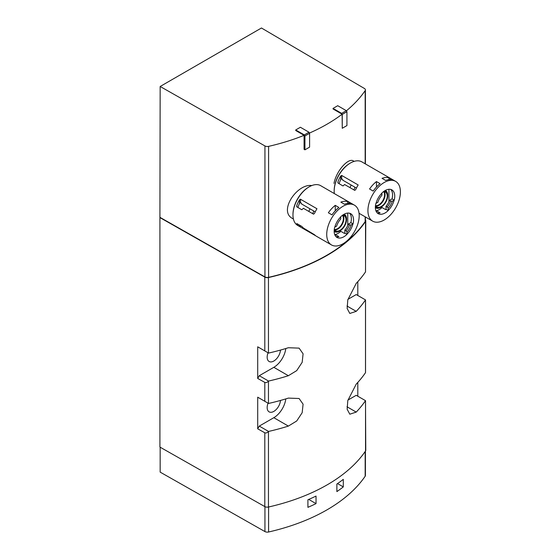 <?xml version="1.0" encoding="UTF-8"?>
<svg xmlns="http://www.w3.org/2000/svg" width="560" height="560" viewBox="0 0 560 560"><rect width="100%" height="100%" fill="white"/><g stroke="black" fill="none" stroke-linecap="round" stroke-linejoin="round"><path stroke-width="0.84" d="M354.144 161.371L353.409 160.951C348.67 157.43 336.392 170.471 333.984 183.407M304.073 135.331L304.073 149.324L304.934 149.821L304.934 135.968L304.332 134.918L295.722 129.955L295.722 130.515L304.073 135.331A171.717 99.141 0 0 1 268.597 146.363L268.597 277.333A171.717 99.141 0 0 0 365.169 221.578A3.43 1.981 0 0 0 365.414 220.85L365.414 216.958M346.402 110.817A171.717 99.141 0 0 0 365.169 90.608A3.43 1.981 0 0 0 365.414 89.88A3.43 1.981 0 0 0 364.427 88.494L261.464 28L160.16 86.485L264.936 145.936A3.43 1.981 0 0 0 268.597 146.363M342.125 114.205L342.258 128.275L342.258 114.422L341.649 113.372L333.046 108.402L333.046 108.962L342.125 114.205A171.717 99.141 0 0 1 309.477 133.056M311.78 185.563C297.234 183.309 278.012 211.365 292.67 218.575L293.405 219.002M365.771 220.78L365.498 271.929A171.374 98.938 180 0 1 356.223 283.367L347.788 299.859L347.158 308.525L349.818 313.446L356.223 311.346A171.374 98.938 0 0 0 365.498 299.908L365.498 372.673A171.374 98.938 180 0 1 356.223 384.111L347.788 400.603L347.158 409.276L349.818 414.197L356.223 412.097A171.374 98.938 0 0 0 365.498 400.659L365.771 450.254A3.43 1.981 0 0 1 365.533 450.982A171.374 98.938 0 0 1 268.464 507.024A3.43 1.981 0 0 1 264.81 506.59L159.915 447.076L159.915 217.602L264.81 277.109A3.43 1.981 0 0 0 268.464 277.543A171.374 98.938 0 0 0 365.533 221.501A3.43 1.981 0 0 0 365.771 220.78A3.43 1.981 0 0 0 365.414 219.898M257.705 378.448L264.81 382.41C265.881 382.9 267.099 382.487 268.464 381.164L268.555 381.066A171.374 98.938 0 0 0 288.365 375.711L296.716 370.615L302.176 362.32L303.086 353.815L299.096 348.131L288.365 347.732A171.374 98.938 180 0 1 268.555 353.08L257.705 346.815L257.705 378.448L259.28 375.711L273.826 367.318A17.136 9.891 120 0 0 285.803 348.523M257.705 428.82L264.81 432.782C265.881 433.272 267.099 432.859 268.464 431.536L268.555 431.438A171.374 98.938 0 0 0 288.365 426.09L296.716 420.987L302.176 412.699L303.086 404.187L299.096 398.503L288.365 398.104A171.374 98.938 180 0 1 268.555 403.459L257.705 397.194L257.705 428.82L259.28 426.09L273.826 417.69A17.136 9.891 120 0 0 285.803 398.895M357.805 281.666L357.805 295.47M357.805 382.41L357.805 396.214M160.16 447.216L160.16 472.122L264.936 531.573A3.43 1.981 0 0 0 268.597 532A171.717 99.141 0 0 0 365.169 476.245A3.43 1.981 0 0 0 365.414 475.517L365.414 451.157M316.029 503.629L316.029 496.069A171.717 99.141 0 0 1 307.909 499.779L307.909 507.339A171.717 99.141 0 0 0 316.029 503.629L308.742 499.422M343.294 486.906L343.294 479.353A171.717 99.141 0 0 1 336.875 484.036L336.875 491.596A171.717 99.141 0 0 0 343.294 486.906L337.533 483.581M160.16 86.485L159.915 217.602M264.936 145.936L264.936 276.906A3.43 1.981 0 0 0 268.597 277.333M264.936 276.906L160.16 217.462M268.058 352.793A9.429 5.439 120 0 0 269.108 361.487A9.429 5.439 120 0 0 276.136 359.205A9.429 5.439 120 0 0 280.469 350.077M259.28 347.732L257.705 346.815M268.555 381.066L259.28 375.711M268.058 403.172A9.429 5.439 120 0 0 269.108 411.859A9.429 5.439 120 0 0 276.136 409.584A9.429 5.439 120 0 0 280.469 400.449M259.28 398.104L257.705 397.194M268.555 431.438L259.28 426.09M365.498 400.659L356.223 395.304L347.907 400.106M365.498 299.908L356.223 294.56L347.907 299.362M342.258 128.275L346.927 125.58L346.927 111.727L346.318 110.677L337.715 105.707L333.046 108.402M341.649 113.372L346.318 110.677M342.258 114.422L346.927 111.727M304.934 149.821L309.603 147.126L309.603 133.273L308.994 132.223L300.391 127.26L295.722 129.955M304.332 134.918L308.994 132.223M304.934 135.968L309.603 133.273M356.44 188.062L342.65 180.103L342.65 179.431L341.684 178.871L340.711 179.585A20.048 11.578 120 0 0 339.115 183.701M358.162 184.954L341.684 175.441L340.711 175.973A22.967 13.258 120 0 0 338.051 181.489L338.051 183.085L343.014 185.955L344.61 184.527L354.774 190.393L355.74 189.539A22.967 13.258 -60 0 1 358.162 184.954M395.64 181.377A22.967 13.258 -60 0 1 399.161 199.78A22.967 13.258 -60 0 1 384.16 220.01A22.967 13.258 -60 0 1 372.68 221.151A22.967 13.258 -60 0 1 372.68 194.635A22.967 13.258 -60 0 1 395.64 181.377L380.555 172.662A22.967 13.258 -60 0 0 379.974 172.361L363.496 162.82A22.967 13.258 120 0 1 363.587 162.869L361.893 161.889A22.967 13.258 -60 0 0 350.406 163.03A22.967 13.258 -60 0 0 334.173 191.149A22.967 13.258 -60 0 0 334.32 193.578M364.133 163.219A22.967 13.258 120 0 0 363.587 162.869M387.247 206.976L388.213 208.313A11.151 6.44 -60 0 0 392.294 201.25L390.649 201.082A10.283 5.936 -60 0 1 387.247 206.976L386.036 206.276L386.036 209.293A13.713 7.917 -60 0 1 385.672 209.643L382.039 207.543A13.713 7.917 120 0 1 376.46 210.756L376.46 211.925M390.649 201.082L389.438 200.382A10.283 5.936 -60 0 1 386.036 206.276M392.294 201.25L394.1 200.207A13.531 7.812 -60 0 1 388.213 210.399L388.213 208.313M376.46 181.566A22.967 13.258 120 0 0 369.558 188.986L373.191 191.079A22.967 13.258 -60 0 1 380.1 183.666L376.46 181.566L376.46 187.012M388.941 177.793L392.581 179.886A22.967 13.258 -60 0 0 385.672 180.446L382.039 178.346A22.967 13.258 120 0 1 388.941 177.793L388.941 179.634M390.74 189.434A13.713 7.917 -60 0 1 392.581 194.929A13.713 7.917 -60 0 1 392.056 198.87L389.438 200.382M337.848 182.623L338.051 181.489M376.033 203.364L377.839 202.321A11.151 6.44 -60 0 1 381.913 195.258L381.913 193.172A13.531 7.812 -60 0 0 376.033 203.364L375.886 203.434A13.713 7.917 -60 0 0 378.203 213.654A13.713 7.917 -60 0 0 385.056 212.975A13.713 7.917 -60 0 0 388.206 210.546L388.213 210.399M394.1 200.207L394.226 200.123A13.713 7.917 -60 0 0 391.909 189.91A13.713 7.917 -60 0 0 381.906 193.011L381.913 193.172M334.173 191.149L334.173 190.596A22.281 12.866 -60 0 1 349.923 163.31L350.406 163.03M388.941 189.28L388.941 201.67M376.46 210.756L380.1 212.856A13.713 7.917 -60 0 1 377.202 212.877M392.056 198.87L394.226 200.123M386.036 209.293L388.206 210.546M384.237 191.1A9.254 5.341 -60 0 1 387.73 195.769A9.254 5.341 -60 0 1 381.185 207.102A9.254 5.341 -60 0 1 375.396 206.409M380.702 207.382L381.185 207.102L380.702 207.382A9.94 5.74 -60 0 1 375.732 207.879A9.94 5.74 -60 0 1 375.368 207.627M383.327 191.765A8.568 4.949 -60 0 1 385.469 192.129A8.568 4.949 -60 0 1 386.785 198.996A8.568 4.949 -60 0 1 381.185 206.542A8.568 4.949 -60 0 1 376.901 206.969A8.568 4.949 -60 0 1 375.522 205.289M385.273 190.463A9.94 5.74 -60 0 1 385.672 190.659A9.94 5.74 -60 0 1 387.73 195.209L387.73 195.769M315.84 235.879L299.516 226.485A22.967 13.258 120 0 1 299.425 226.429L297.724 225.449A22.967 13.258 -60 0 1 292.971 214.942A22.967 13.258 -60 0 1 309.211 186.816A22.967 13.258 -60 0 1 320.691 185.675L322.385 186.655A22.967 13.258 120 0 0 322.294 186.606L338.772 196.154A22.967 13.258 -60 0 1 339.353 196.448L354.438 205.163A22.967 13.258 -60 0 1 357.959 223.566A22.967 13.258 -60 0 1 342.958 243.803A22.967 13.258 -60 0 1 331.478 244.937A22.967 13.258 -60 0 1 331.478 218.421A22.967 13.258 -60 0 1 354.438 205.163M315.238 211.848L301.455 203.889L301.455 203.217L300.482 202.657L299.516 203.371A20.048 11.578 120 0 0 297.913 207.487M316.96 208.747L300.482 199.227L299.516 199.759A22.967 13.258 120 0 0 296.849 205.275L296.849 206.878L301.819 209.741L303.408 208.313L313.572 214.179L314.538 213.325A22.967 13.258 -60 0 1 316.96 208.747M322.931 187.005A22.967 13.258 120 0 0 322.385 186.655M346.045 230.762L347.018 232.099A11.151 6.44 -60 0 0 351.092 225.036L349.447 224.868A10.283 5.936 -60 0 1 346.045 230.762L344.834 230.062L344.834 233.079A13.713 7.917 -60 0 1 344.47 233.429L340.837 231.329A13.713 7.917 120 0 1 335.258 234.549L335.258 235.711M349.447 224.868L348.236 224.168A10.283 5.936 -60 0 1 344.834 230.062M351.092 225.036L352.898 223.993A13.531 7.812 -60 0 1 347.018 234.185L347.018 232.099M335.258 205.352A22.967 13.258 120 0 0 328.356 212.772L331.989 214.872A22.967 13.258 -60 0 1 338.898 207.452L335.258 205.352L335.258 210.798M347.746 201.579L351.379 203.672A22.967 13.258 -60 0 0 344.47 204.232L340.837 202.132A22.967 13.258 120 0 1 347.746 201.579L347.746 203.42M349.538 213.22A13.713 7.917 -60 0 1 351.379 218.715A13.713 7.917 -60 0 1 350.854 222.656L348.236 224.168M331.478 244.937L316.386 236.229A22.967 13.258 -60 0 1 314.538 234.745L303.408 228.025L301.819 226.429L296.849 223.566L296.849 224.049A22.967 13.258 120 0 0 299.425 226.429M296.849 223.566L296.849 224.049L296.849 223.566M296.646 206.409L296.849 205.275M334.831 227.15L336.637 226.107A11.151 6.44 -60 0 1 340.711 219.044L340.711 216.958A13.531 7.812 -60 0 0 334.831 227.15L334.691 227.227A13.713 7.917 -60 0 0 337.001 237.44A13.713 7.917 -60 0 0 343.854 236.761A13.713 7.917 -60 0 0 347.004 234.339L347.018 234.185M352.898 223.993L353.024 223.916A13.713 7.917 -60 0 0 350.714 213.696A13.713 7.917 -60 0 0 340.704 216.804L340.711 216.958M292.971 214.942L292.971 214.382A22.281 12.866 -60 0 1 308.721 187.096L309.211 186.816M347.746 213.073L347.746 225.456M335.258 234.549L338.898 236.642A13.713 7.917 -60 0 1 336 236.663M350.854 222.656L353.024 223.916M344.834 233.079L347.004 234.339M343.035 214.886A9.254 5.341 -60 0 1 346.528 219.555A9.254 5.341 -60 0 1 339.99 230.888A9.254 5.341 -60 0 1 334.194 230.195M339.5 231.168L339.99 230.888L339.5 231.168A9.94 5.74 -60 0 1 334.53 231.665A9.94 5.74 -60 0 1 334.166 231.413M342.125 215.551A8.568 4.949 -60 0 1 344.274 215.915A8.568 4.949 -60 0 1 345.583 222.782A8.568 4.949 -60 0 1 339.99 230.328A8.568 4.949 -60 0 1 335.706 230.755A8.568 4.949 -60 0 1 334.32 229.075M344.071 214.249A9.94 5.74 -60 0 1 344.47 214.445A9.94 5.74 -60 0 1 346.528 218.995L346.528 219.555M365.169 90.608L365.169 163.814M365.169 216.818L365.169 221.578M365.533 221.501L365.533 271.803M268.464 277.543L268.464 353.031M268.464 381.164L268.464 403.403M268.464 431.536L268.464 507.024M365.533 400.68L365.533 450.982M365.533 299.929L365.533 372.547M264.81 432.782L264.81 506.59M264.81 382.41L264.81 401.296M264.81 277.109L264.81 350.924M365.169 476.245L365.169 451.507M268.597 532L268.597 506.989M264.936 531.573L264.936 506.66M288.365 375.711L273.826 367.318M288.365 426.09L273.826 417.69M356.223 412.097L346.976 406.756M356.223 311.346L346.976 306.012M350.035 187.663A19.537 11.277 -60 0 1 351.176 185.024M353.934 189.91A16.667 9.618 -60 0 1 355.019 187.243M308.833 211.449A19.537 11.277 -60 0 1 309.974 208.81M312.732 213.696A16.667 9.618 -60 0 1 313.817 211.029M341.684 175.441L341.684 178.871M340.711 175.973L340.711 179.585M384.244 191.744A8.568 4.949 -60 0 1 384.258 198.737A8.568 4.949 -60 0 1 379.008 205.282A8.568 4.949 -60 0 1 375.956 206.094M383.691 191.73A8.225 4.746 -60 0 1 383.852 198.457A8.225 4.746 -60 0 1 378.763 204.862A8.225 4.746 -60 0 1 375.669 205.625M300.482 225.659L300.482 227.01M300.482 199.227L300.482 202.657M299.516 199.759L299.516 203.371M299.516 225.099L299.516 226.485M343.042 215.53A8.568 4.949 -60 0 1 343.063 222.53A8.568 4.949 -60 0 1 337.806 229.075A8.568 4.949 -60 0 1 334.754 229.88M342.489 215.516A8.225 4.746 -60 0 1 342.657 222.243A8.225 4.746 -60 0 1 337.561 228.655A8.225 4.746 -60 0 1 334.467 229.411M365.414 89.88L365.414 163.954M372.68 221.151L359.051 213.283M385.672 190.659L385.308 190.449M375.732 207.879L375.368 207.662M344.47 214.445L344.106 214.235M334.53 231.665L334.166 231.448"/></g></svg>
